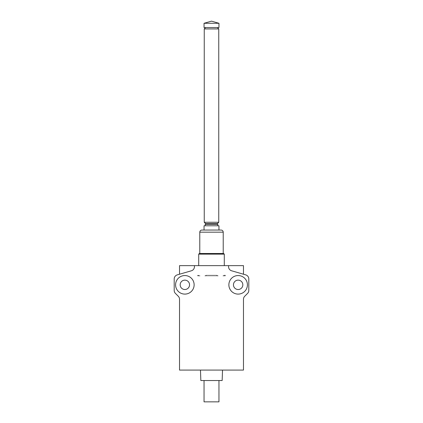 <?xml version="1.0" encoding="UTF-8"?>
<svg xmlns="http://www.w3.org/2000/svg" width="423" height="423" viewBox="0 0 423 423"><rect width="100%" height="100%" fill="white"/><g stroke="black" fill="none" stroke-linecap="round" stroke-linejoin="round"><path stroke-width="0.32" stroke-dasharray="2.12 1.59" d="M204.039 23.281L218.961 23.281M217.787 225.782L205.213 225.782L217.787 225.782M217.787 224.29L205.213 224.29M204.039 27.543L218.961 27.543M205.853 223.651L217.147 223.651L205.853 223.651M217.364 27.543L205.636 27.543L217.364 27.543M217.364 223.651L205.636 223.651M211.5 265.644L198.71 265.644L211.5 265.644M243.474 265.644L228.552 265.644L228.552 266.702A4.262 4.262 0 0 0 231.63 270.794L243.474 274.226L243.474 265.644M194.448 265.644L179.526 265.644L179.526 274.226L191.37 270.794A4.262 4.262 0 0 0 194.448 266.702L194.448 265.644L194.448 266.702A4.262 4.262 0 0 1 191.37 270.794A4.262 4.262 0 0 0 194.448 266.702L194.448 265.644L228.552 265.644M204.039 225.782L218.961 225.782M224.29 254.133L198.71 254.133M204.039 230.043L218.961 230.043L204.039 230.043M223.651 253.493L199.349 253.493M201.908 230.043L221.092 230.043M199.778 253.493L223.222 253.493L199.778 253.493M218.961 401.85L204.039 401.85M204.039 380.536L218.961 380.536L204.039 380.536M184.856 275.553A9.274 9.274 0 0 0 176.825 289.464A9.274 9.274 0 0 0 192.888 289.464A9.274 9.274 0 0 0 184.856 275.553A9.274 9.274 0 0 1 192.888 289.464A9.274 9.274 0 0 1 176.825 289.464A9.274 9.274 0 0 1 184.856 275.553A9.274 9.274 0 0 0 176.825 289.464A9.274 9.274 0 0 0 192.888 289.464A9.274 9.274 0 0 0 184.856 275.553M238.144 294.101A9.274 9.274 0 0 0 246.175 280.19A9.274 9.274 0 0 0 230.112 280.19A9.274 9.274 0 0 0 238.144 294.101A9.274 9.274 0 0 1 230.112 280.19A9.274 9.274 0 0 1 246.175 280.19A9.274 9.274 0 0 1 238.144 294.101A9.274 9.274 0 0 0 246.175 280.19A9.274 9.274 0 0 0 230.112 280.19A9.274 9.274 0 0 0 238.144 294.101M222.16 380.536L200.84 380.536M184.856 280.137A4.69 4.69 0 0 1 188.917 287.169A4.69 4.69 0 0 1 180.795 287.169A4.69 4.69 0 0 1 184.856 280.137M238.144 289.517A4.69 4.69 0 0 1 234.083 282.479A4.69 4.69 0 0 1 242.205 282.479A4.69 4.69 0 0 1 238.144 289.517M243.474 274.226L245.726 274.876A4.262 4.262 0 0 1 248.803 278.974L248.803 290.416A4.262 4.262 0 0 1 247.555 293.43L244.721 296.259A4.262 4.262 0 0 0 243.474 299.273L243.474 370.088L179.526 370.088L179.526 299.273A4.262 4.262 0 0 0 178.279 296.259L175.445 293.43A4.262 4.262 0 0 1 174.197 290.416L174.197 278.974A4.262 4.262 0 0 1 177.274 274.876L179.526 274.226M222.524 370.088L200.476 370.088L222.524 370.088M231.63 270.794A4.262 4.262 0 0 1 228.552 266.702A4.262 4.262 0 0 0 231.63 270.794M224.312 275.236L222.9 275.875L224.713 275.875L222.9 275.875L224.312 275.236L225.353 275.236L224.312 275.236L224.312 275.875L222.9 275.875L225.353 275.875L224.312 275.875L224.312 275.236M204.811 275.875L206.223 275.236L204.811 275.875L218.189 275.875L204.811 275.875L206.223 275.875L206.223 275.236L216.777 275.236L206.223 275.236L206.223 275.875L216.777 275.875L216.777 275.236L218.189 275.875L204.811 275.875M200.1 275.875L197.647 275.236L200.1 275.875L198.287 275.875L200.1 275.875M198.688 275.875L198.688 275.236L198.688 275.875L197.647 275.875L198.688 275.875M218.189 275.875L216.777 275.236L216.777 275.875L218.189 275.875M204.251 28.928L218.749 28.928M218.749 222.265L204.251 222.265M199.778 232.174L223.222 232.174M224.713 275.875L225.353 275.236L225.353 275.875M198.287 275.875L197.647 275.236L197.647 275.875"/><path stroke-width="0.63" d="M211.5 23.281L204.039 23.281L211.5 21.15L218.961 23.281L211.5 23.281M217.787 225.782L217.787 224.29L205.213 224.29L205.853 223.651M218.961 23.281L218.961 27.543L204.039 27.543L204.039 23.281M218.749 222.265L204.251 222.265L205.636 223.651L217.364 223.651L218.749 222.265L218.749 28.928L217.364 27.543M179.526 274.226L179.526 265.644L243.474 265.644L243.474 274.226M218.961 230.043L218.961 225.782L204.039 225.782L204.039 230.043M224.29 254.133L223.651 253.493L199.349 253.493L198.71 254.133L224.29 254.133L224.29 265.644M199.778 232.174L223.222 232.174C223.095 230.884 222.382 230.175 221.092 230.043L201.908 230.043C200.624 230.181 199.91 230.889 199.778 232.174L199.778 253.493M204.039 380.536L204.039 401.85L218.961 401.85L218.961 380.536M184.856 280.137A4.69 4.69 0 0 1 188.917 287.169A4.69 4.69 0 0 1 180.795 287.169A4.69 4.69 0 0 1 184.856 280.137M238.144 289.517A4.69 4.69 0 0 1 234.083 282.479A4.69 4.69 0 0 1 242.205 282.479A4.69 4.69 0 0 1 238.144 289.517M200.476 370.088L200.84 380.536L222.16 380.536L222.524 370.088M184.856 275.553A9.274 9.274 0 0 0 176.825 289.464A9.274 9.274 0 0 0 192.888 289.464A9.274 9.274 0 0 0 184.856 275.553M238.144 294.101A9.274 9.274 0 0 0 246.175 280.19A9.274 9.274 0 0 0 230.112 280.19A9.274 9.274 0 0 0 238.144 294.101M228.552 265.644L228.552 266.702A4.262 4.262 0 0 0 231.63 270.794L245.726 274.876A4.262 4.262 0 0 1 248.803 278.974L248.803 290.416A4.262 4.262 0 0 1 247.555 293.43L244.721 296.259A4.262 4.262 0 0 0 243.474 299.273L243.474 370.088L179.526 370.088L179.526 299.273A4.262 4.262 0 0 0 178.279 296.259L175.445 293.43A4.262 4.262 0 0 1 174.197 290.416L174.197 278.974A4.262 4.262 0 0 1 177.274 274.876L191.37 270.794A4.262 4.262 0 0 0 194.448 266.702L194.448 265.644M218.749 28.928L204.251 28.928L205.636 27.543M205.213 225.782L205.213 224.29M217.147 223.651L217.787 224.29M204.251 222.265L204.251 28.928M198.71 254.133L198.71 265.644M223.222 232.174L223.222 253.493"/></g></svg>
